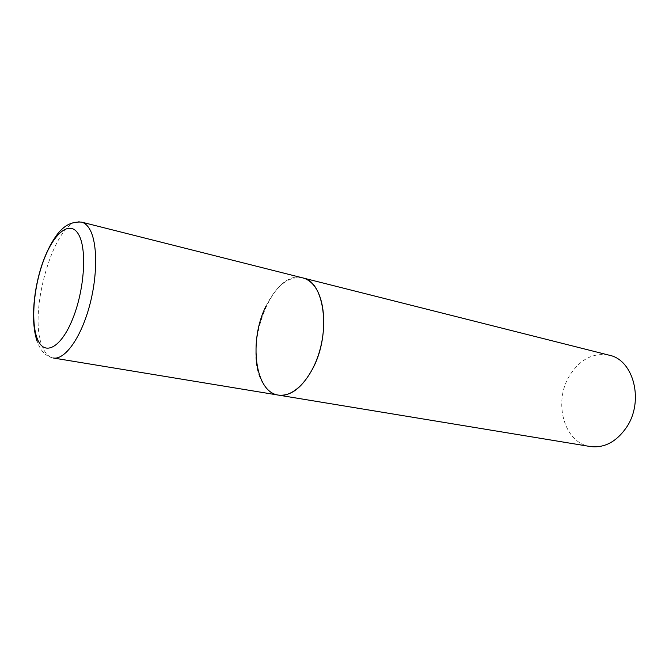 <?xml version="1.0" encoding="UTF-8"?>
<svg xmlns="http://www.w3.org/2000/svg" width="669" height="669" viewBox="0 0 669 669"><rect width="100%" height="100%" fill="white"/><g stroke="black" fill="none" stroke-linecap="round" stroke-linejoin="round"><path stroke-width="0.5" stroke-dasharray="3.35 2.51" d="M265.836 306.444C276.397 285.404 288.707 275.896 302.781 277.911C270.401 267.976 240.539 354.144 264.397 385.319C268.21 390.855 272.877 394.116 278.388 395.103M590.259 446.524C563.791 443.02 552.887 401.383 569.946 375.066C580.399 359.027 593.503 352.412 609.267 355.214M81.568 222.108C56.196 213.913 26.292 313.569 42.841 347.629C45.467 353.725 48.946 357.179 53.286 357.999C47.181 356.811 42.431 352.764 39.019 345.856L37.138 341.349"/><path stroke-width="1" d="M278.388 395.103L590.259 446.524C604.324 448.263 616.408 441.866 626.519 427.332C644.347 401.291 633.652 359.847 609.267 355.214L81.568 222.108C84.67 222.902 87.363 225.236 89.646 229.107C97.816 242.814 97.724 277.384 88.86 308.258C80.054 339.208 64.467 360.106 53.286 357.999L278.388 395.103C292.596 397.654 310.249 380.427 318.67 354.127C327.183 327.885 324.607 297.705 313.393 284.852C310.257 281.223 306.72 278.906 302.781 277.911C324.641 281.306 331.439 333.497 312.941 368.218C302.488 387.51 290.965 396.474 278.388 395.103C254.83 392.176 248.625 340.78 265.836 306.444M37.573 339.417C44.455 356.41 60.979 348.123 72.678 318.904C84.495 289.911 87.154 249.052 78.641 234.56C70.295 219.608 54.164 232.528 43.928 259.656C33.584 286.6 30.515 322.826 37.573 339.417M81.568 222.108C70.195 221.397 63.839 226.741 58.596 232.653C51.312 241.852 45.358 253.819 40.742 268.562C33.049 294.017 30.966 323.194 37.138 341.349"/></g></svg>
